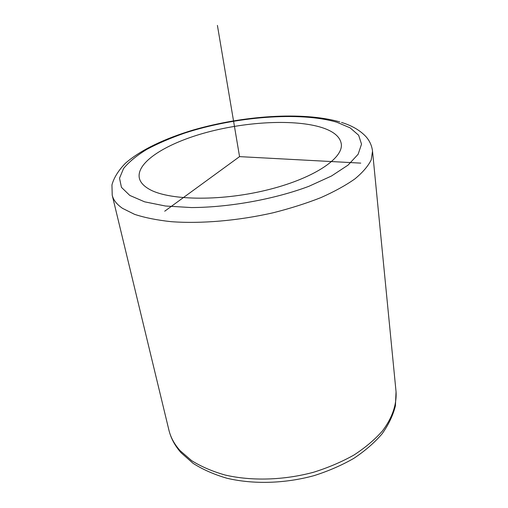 <?xml version="1.0" encoding="UTF-8"?>
<svg xmlns="http://www.w3.org/2000/svg" width="508" height="508" viewBox="0 0 508 508"><rect width="100%" height="100%" fill="white"/><g stroke="black" fill="none" stroke-linecap="round" stroke-linejoin="round"><path stroke-width="0.76" d="M321.837 127.546C333.61 131.324 340.087 136.766 341.274 143.859C343.618 158.477 312.788 179.095 265.62 190.348C218.529 201.695 167.126 200.298 148.539 188.798C143.288 185.649 140.214 182.054 139.319 178.022C136.138 161.9 167.297 142.869 207.448 132.194C247.688 121.476 295.021 119.094 321.837 127.546M360.756 163.125L239.554 156.629L164.713 211.207M239.554 156.629L217.411 25.4M129.794 195.428L121.45 187.35L119.526 178.187L123.577 168.485C128.975 161.919 136.716 155.556 146.793 149.384C157.937 143.44 170.536 138.024 184.582 133.121C234.867 116.649 300.088 111.316 336.855 122.237L350.139 127.864L358.642 135.242L361.525 144.158L358.121 154.273L348.069 165.1L331.464 176.016L308.934 186.29C274.568 199.206 229.464 207.391 191.408 207.562L165.494 206.019L144.615 201.828L129.794 195.428M341.503 122.422C351.936 125.59 360.121 130.365 366.058 136.747C369.716 140.938 371.875 145.752 372.529 151.194L371.208 159.887C368.186 166.046 362.756 172.377 354.927 178.88C345.732 185.369 334.391 191.611 320.91 197.612C306.362 203.34 290.5 208.382 273.304 212.738C238.265 220.732 200.958 223.907 171.158 221.672C156.953 220.142 144.761 217.697 134.588 214.351L122.549 208.363C116.802 204.413 113.354 200.038 112.217 195.224L168.916 430.13C170.663 437.407 174.384 444.24 180.08 450.634L191.643 460.648C201.136 466.573 212.249 471.354 224.974 474.993C251.517 481.197 283.788 480.301 313.639 472.23C328.257 467.646 341.687 461.912 353.936 455.041C365.258 447.656 374.726 439.668 382.34 431.063C392.309 417.938 396.811 404.412 396.05 391.712L395.421 405.803C393.04 415.379 388.582 424.745 382.048 433.895C374.39 442.779 364.96 450.945 353.759 458.4C341.681 465.309 328.479 471.043 314.141 475.615C284.874 483.635 253.232 484.511 226.822 478.212C214.109 474.497 202.889 469.557 193.161 463.398L181.115 452.799C174.962 445.84 170.898 438.283 168.916 430.13M339.814 121.907C302.336 111.322 243.046 115.672 193.358 129.965C165.252 138.411 141.065 149.638 125.508 163.17C118.421 170.447 113.906 177.692 111.951 184.899L112.217 195.224M372.529 151.194L396.05 391.712"/></g></svg>
